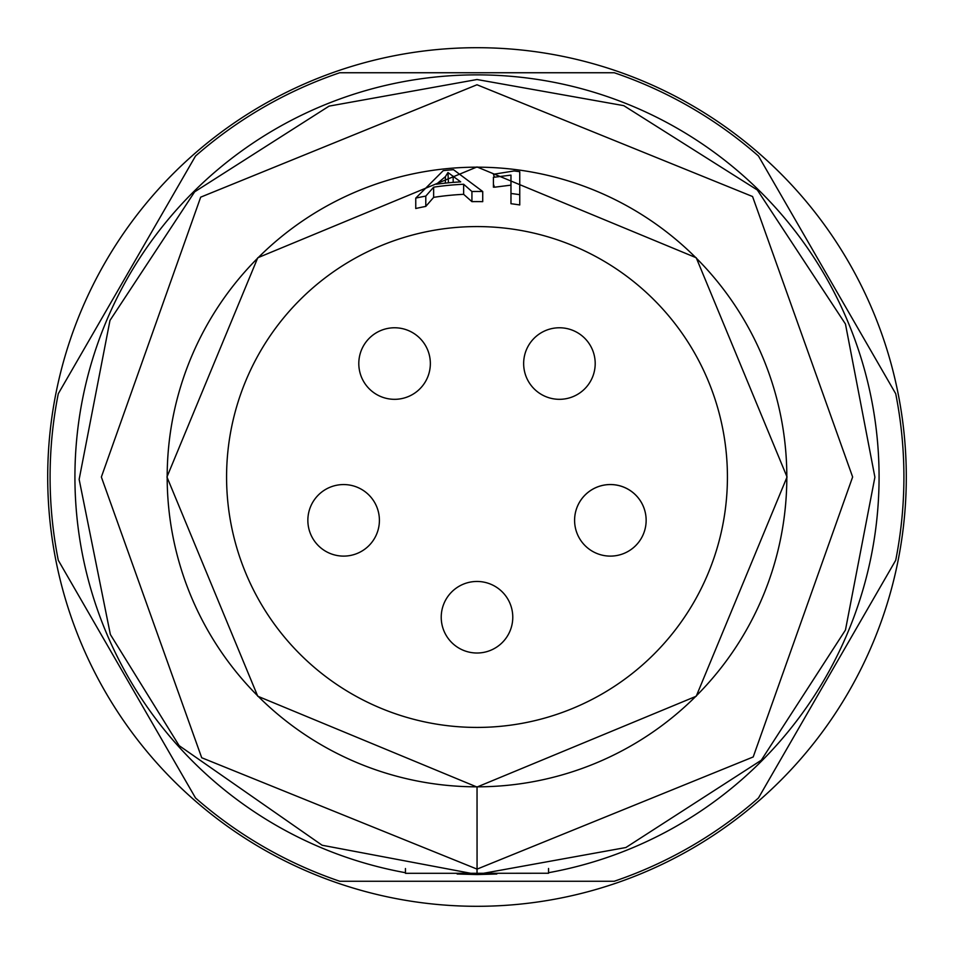 <?xml version="1.0" encoding="UTF-8"?>
<svg xmlns="http://www.w3.org/2000/svg" width="954" height="954" viewBox="0 0 954 954"><rect width="100%" height="100%" fill="white"/><g stroke="black" fill="none" stroke-linecap="round" stroke-linejoin="round"><path stroke-width="1.43" d="M477 653.013A35.775 35.775 0 0 0 512.775 617.238A35.775 35.775 0 0 0 477 581.463A35.775 35.775 0 0 0 441.225 617.238A35.775 35.775 0 0 0 477 653.013M477 226.575A250.425 250.425 0 0 0 226.575 477A250.425 250.425 0 0 0 477 727.425A250.425 250.425 0 0 0 727.425 477A250.425 250.425 0 0 0 477 226.575M394.574 399.321A35.775 35.775 0 0 0 430.349 363.546A35.775 35.775 0 0 0 394.574 327.771A35.775 35.775 0 0 0 358.799 363.546A35.775 35.775 0 0 0 394.574 399.321A35.775 35.775 0 0 1 373.539 392.488A35.775 35.775 0 0 0 394.574 399.321M559.426 399.321A35.775 35.775 0 0 0 595.201 363.546A35.775 35.775 0 0 0 559.426 327.771A35.775 35.775 0 0 0 523.651 363.546A35.775 35.775 0 0 0 559.426 399.321M610.369 556.11A35.775 35.775 0 0 0 646.144 520.335A35.775 35.775 0 0 0 610.369 484.56A35.775 35.775 0 0 0 574.594 520.335A35.775 35.775 0 0 0 610.369 556.11M343.631 556.11A35.775 35.775 0 0 0 379.406 520.335A35.775 35.775 0 0 0 343.631 484.56A35.775 35.775 0 0 0 307.856 520.335A35.775 35.775 0 0 0 343.631 556.11M477.06 869.118L201.699 757.738L101.362 477.024L200.686 197.156L477 84.763L752.563 196.524L852.637 476.976L753.207 756.951L477.06 869.118L477.036 787.05M477.024 869.118L477.036 874.544L496.796 874.019M457.157 874.019L477.036 874.544M405.45 868.522L405.45 873.315L548.55 873.256L548.55 868.462M482.724 191.515L482.724 201.664A275.396 275.396 0 0 0 471.932 201.652L463.644 194.33A282.98 282.98 0 0 0 433.641 197.359L425.794 206.41A275.396 275.396 0 0 0 415.753 208.509L415.753 198.11L443.24 170.647A308.202 308.202 0 0 1 453.496 169.693L482.724 191.515A285.532 285.532 0 0 0 477 191.468A285.532 285.532 0 0 0 471.932 191.504L463.644 184.253A293.045 293.045 0 0 0 433.641 187.175L425.794 196.095A285.532 285.532 0 0 0 415.753 198.11M519.751 181.701L519.751 204.955A275.396 275.396 0 0 0 510.974 203.715L510.974 185.136L494.47 187.211L493.421 184.241M510.974 193.495L510.974 175.119L494.47 177.205L493.421 174.272L514.087 170.957A308.273 308.273 0 0 1 519.751 171.696L519.751 194.688A285.532 285.532 0 0 0 510.974 193.495M510.974 185.136L510.974 175.119M493.421 187.211L493.421 177.205M471.932 201.652L471.932 191.504M463.644 194.33L463.644 184.253M436.372 184.229A295.573 295.573 0 0 1 460.699 181.88L447.963 172.531L445.387 176.645L436.372 184.229M448.428 182.81L447.963 172.531M433.641 197.359L433.641 187.175M425.794 206.41L425.794 196.095M445.387 183.12L445.387 176.645M339.767 72.742A426.915 426.915 0 0 0 195.522 156.027L58.289 393.716A426.915 426.915 0 0 0 58.289 560.284L195.522 797.973A426.915 426.915 0 0 0 339.767 881.257L614.233 881.257A426.915 426.915 0 0 0 758.478 797.973L895.711 560.284A426.915 426.915 0 0 0 895.711 393.716L758.478 156.027A426.915 426.915 0 0 0 614.233 72.742L339.767 72.742L614.233 72.742M758.478 797.973L895.711 560.284M895.711 393.716L758.478 156.027M195.522 156.027L58.289 393.716M58.289 560.284L195.522 797.973M614.233 881.257L489.617 881.257M429.121 881.257L339.767 881.257M477 47.7A429.3 429.3 0 0 0 47.7 477A429.3 429.3 0 0 0 477 906.3A429.3 429.3 0 0 0 906.3 477A429.3 429.3 0 0 0 477 47.7M410.816 395.421A35.775 35.775 0 0 0 430.349 363.546A35.775 35.775 0 0 1 410.816 395.421M415.598 334.604A35.775 35.775 0 0 0 394.574 327.771M378.333 331.67A35.775 35.775 0 0 0 358.799 363.546M644.403 509.281A35.775 35.775 0 0 0 574.594 520.335A35.775 35.775 0 0 1 644.403 509.281M167.177 477A309.823 309.823 0 0 0 477 786.823A309.823 309.823 0 0 0 786.823 477A309.823 309.823 0 0 0 477 167.177A309.823 309.823 0 0 0 167.177 477M453.174 182.381L453.174 176.168M548.55 872.707A402.135 402.135 0 0 0 477 74.865A402.135 402.135 0 0 0 405.45 872.707M477 166.95L696.241 257.759L787.05 476.988L696.241 696.229L477 787.05L257.747 696.229L166.95 476.988L257.759 257.759L477 166.95M477.048 874.472L322.13 845.244L179.125 745.634L110.366 634.493L79.146 479.385L109.972 320.449L194.64 191.837L329.082 106.121L477 79.516L623.785 105.655L757.345 190.001L845.459 324.026L874.901 477.179L845.459 630.034L761.268 760.243L625.884 847.522L476.988 874.472"/></g></svg>
